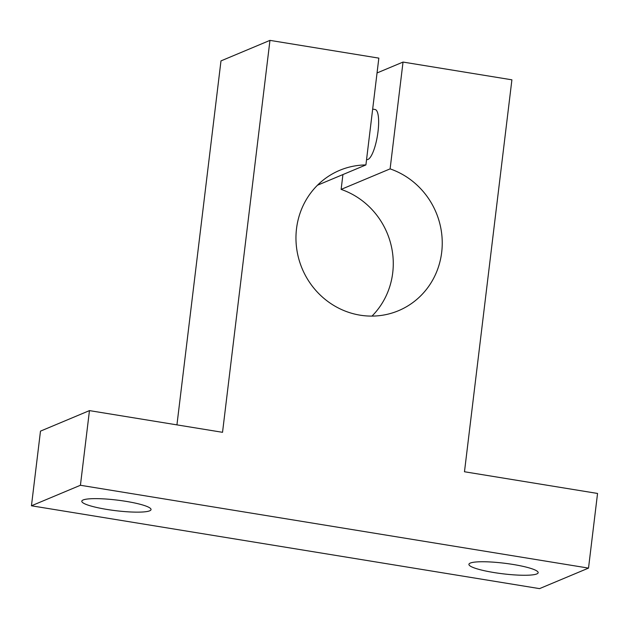 <?xml version="1.0" encoding="UTF-8"?>
<svg xmlns="http://www.w3.org/2000/svg" width="629" height="629" viewBox="0 0 629 629"><rect width="100%" height="100%" fill="white"/><g stroke="black" fill="none" stroke-linecap="round" stroke-linejoin="round"><path stroke-width="0.94" d="M390.106 168.871A76.093 72.618 -112.7 0 1 441.684 252.347A76.093 72.618 -112.7 0 1 398.503 310.695A76.093 72.618 -112.7 0 1 325.39 299.577A76.093 72.618 -112.7 0 1 296.518 228.681A76.093 72.618 -112.7 0 1 339.691 170.325A76.093 72.618 -112.7 0 1 365.913 164.932L378.839 58.127L269.959 40.374L222.532 432.312L89.46 410.611L80.426 485.266L588.516 568.105L597.55 493.451L464.477 471.758L511.904 79.82L403.032 62.067L390.106 168.871L341.13 189.392L342.931 174.555M317.456 185.233L365.913 164.932M371.983 316.096A76.093 72.618 67.3 0 0 392.716 272.868A76.093 72.618 67.3 0 0 341.13 189.392M493.922 572.539A34.878 5.339 6.9 0 1 468.919 564.315A34.878 5.339 6.9 0 1 513.162 564.472A34.878 5.339 6.9 0 1 538.165 572.697A34.878 5.339 6.9 0 1 493.922 572.539M106.804 509.419A34.878 5.339 6.9 0 1 81.801 501.195A34.878 5.339 6.9 0 1 126.044 501.36A34.878 5.339 6.9 0 1 151.046 509.576A34.878 5.339 6.9 0 1 106.804 509.419M372.667 109.108L375.096 109.509A25.364 6.518 99.3 0 1 377.754 133.6A25.364 6.518 99.3 0 1 368.004 159.428A25.364 6.518 99.3 0 1 366.935 159.577L366.565 159.514M377.038 72.956L403.032 62.067M269.959 40.374L220.983 60.895L176.938 424.874M588.516 568.105L539.54 588.626L31.45 505.787L40.484 431.132L89.46 410.611M80.426 485.266L31.45 505.787"/></g></svg>
